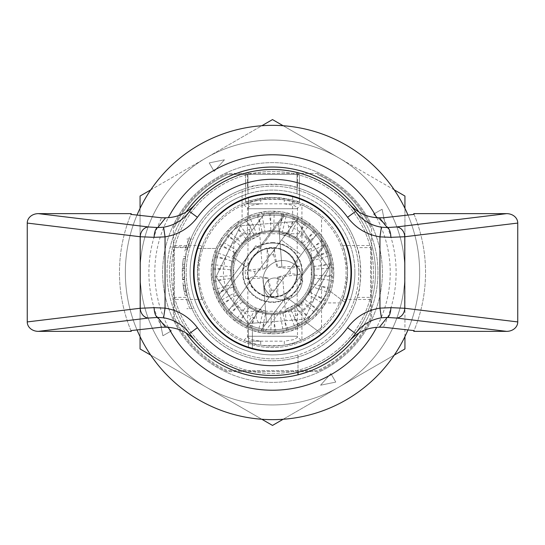 <?xml version="1.0" encoding="UTF-8"?>
<svg xmlns="http://www.w3.org/2000/svg" width="545" height="545" viewBox="0 0 545 545"><rect width="100%" height="100%" fill="white"/><g stroke="black" fill="none" stroke-linecap="round" stroke-linejoin="round"><path stroke-width="0.41" stroke-dasharray="2.73 2.04" d="M187.793 247.614L174.4 247.614L174.4 299.478L174.4 297.386L187.793 297.386C183.433 290.172 183.406 254.937 187.793 247.614A88.29 88.29 0 0 1 247.369 187.862C254.617 183.413 290.349 183.406 297.631 187.862A88.29 88.29 0 0 1 355.388 302.911A88.29 88.29 0 0 1 210.07 334.93A88.29 88.29 0 0 1 242.089 189.612A88.29 88.29 0 0 1 357.207 247.614L370.6 247.614L370.6 245.522L370.6 317.456A107.91 107.91 0 0 1 317.456 370.6L227.544 370.6A107.91 107.91 0 0 1 174.4 317.456L174.4 297.386M197.453 272.5C199.116 289.075 200.792 298.067 202.468 299.478C200.792 298.067 199.116 289.068 197.453 272.48C199.123 255.891 200.798 246.912 202.468 245.522C200.792 246.933 199.123 255.925 197.453 272.5M341.109 302.911A75.046 75.046 0 0 1 219.437 325.563A75.046 75.046 0 0 1 242.089 203.891A75.046 75.046 0 0 1 341.109 302.911L324.037 302.911A59.841 59.841 0 0 1 230.188 314.812A59.841 59.841 0 0 1 242.089 220.963L242.089 189.612L242.089 220.963A59.841 59.841 0 0 0 230.188 314.812A59.841 59.841 0 0 0 324.037 302.911L341.109 302.911M347.547 272.5C345.877 289.095 344.202 298.088 342.533 299.478C344.208 298.074 345.877 289.082 347.547 272.5A75.046 75.046 0 0 1 234.977 337.491A75.046 75.046 0 0 1 234.977 207.509A75.046 75.046 0 0 1 347.547 272.5C345.877 255.912 344.208 246.919 342.533 245.522C344.202 246.905 345.871 255.898 347.547 272.5M272.5 197.453C289.354 199.197 298.34 200.867 299.457 202.461L299.457 202.461C298.333 200.867 289.354 199.197 272.527 197.453C255.659 199.197 246.66 200.867 245.543 202.461L245.543 202.461C246.653 200.867 255.639 199.197 272.5 197.453M299.457 174.4L227.544 174.4L299.478 174.4L299.457 202.461M245.543 174.4L245.543 202.461M189.817 308.674L186.158 298.783L189.817 308.674L191.963 308.674L188.216 298.783L191.963 308.674M186.806 300.826L188.877 300.826M185.218 295.472L184.408 292.127L186.417 292.127A88.29 88.29 0 0 1 185.102 285.042L184.694 281.745L182.725 281.738L184.408 292.127A90.252 90.252 0 0 1 183.127 285.042L185.102 285.042L184.701 281.799L187.248 295.472M184.224 274.06L184.333 267.868L184.503 279.708L184.224 274.06M182.262 274.06L182.534 279.714L182.364 267.868L182.262 274.06M183.713 288.68L183.222 285.716A90.252 90.252 0 0 0 184.271 291.507L183.713 288.68L185.702 288.68L185.205 285.716A88.29 88.29 0 0 0 186.281 291.507L185.702 288.68M183.222 285.716L185.205 285.716M184.271 291.507L186.281 291.507M187.793 297.386A88.29 88.29 0 0 0 357.207 297.386C361.587 290.063 361.567 254.849 357.207 247.614M188.924 244.031L191.67 236.973L186.846 251.075L188.924 244.031L186.853 244.031L184.83 251.075L189.531 236.973L186.853 244.031M185.32 258.534L184.428 266.301L185.675 256.484L184.489 265.524L185.675 256.484L184.489 265.524L185.32 258.534L183.338 258.534L185.32 258.534L183.338 258.534L182.616 264.325L183.338 258.534L182.616 264.325L183.338 258.534L185.32 258.534M185.681 256.463L183.679 256.484L185.681 256.47M185.355 249.038L187.385 249.038M188.686 239.017L190.804 239.017M174.4 247.614L174.4 317.456A107.91 107.91 0 0 0 227.544 370.6L317.456 370.6A107.91 107.91 0 0 0 370.6 317.456L370.6 247.614M247.369 174.4L247.369 187.862M174.4 227.544A107.91 107.91 0 0 1 227.544 174.4A107.91 107.91 0 0 0 174.4 227.544M298.006 372.296L298.006 354.972A86.328 86.328 0 0 0 285.396 187.139A86.328 86.328 0 0 0 190.028 246.994L170.176 246.994A105.458 105.458 0 0 1 377.61 263.923A105.458 105.458 0 0 1 298.006 374.824L298.006 354.972A86.328 86.328 0 0 1 190.028 246.994L170.176 246.994A105.458 105.458 0 0 0 298.006 374.824M186.097 212.039A105.458 105.458 0 0 0 186.097 332.968M358.903 332.961A105.458 105.458 0 0 0 358.903 212.032M358.828 272.5A86.328 86.328 0 0 1 229.336 347.26A86.328 86.328 0 0 1 229.336 197.74A86.328 86.328 0 0 1 358.828 272.5M376.684 217.693A117.72 117.72 0 0 1 376.684 327.307M168.316 327.307A117.72 117.72 0 0 1 168.316 217.693M407.98 215.071A147.15 147.15 0 0 1 407.98 329.929M137.02 329.929A147.15 147.15 0 0 1 137.02 215.071M419.65 272.5A147.15 147.15 0 0 1 198.925 399.935A147.15 147.15 0 0 1 198.925 145.065A147.15 147.15 0 0 1 419.65 272.5M317.456 174.4A107.91 107.91 0 0 1 370.6 227.544A107.91 107.91 0 0 0 317.456 174.4M357.207 297.386L370.6 297.386M297.631 174.4L297.631 187.862M183.338 258.534L182.459 266.301L183.338 258.534M243.935 340.305L247.968 336.272L297.025 336.265L247.975 336.265L247.484 337.232L251.013 339.59L260.68 341.17L260.68 345.121C268.542 346.375 276.417 346.375 284.32 345.121L284.32 341.17L293.993 339.59L297.516 337.232L297.032 277.405C293.121 303.456 251.879 303.456 247.968 277.405A25.015 25.015 0 0 1 272.5 247.484A25.015 25.015 0 0 1 297.461 274.142A25.015 25.015 0 0 1 269.216 297.298A25.015 25.015 0 0 1 247.968 267.595L247.968 238.785C244.807 241.251 256.967 230.392 272.555 230.808C288.019 230.412 300.213 241.251 297.032 238.785A41.693 41.693 0 0 1 297.032 306.215L297.516 305.854M301.065 340.305L297.032 336.272L297.516 337.232M247.484 337.232L247.968 277.405M243.935 204.695L247.968 208.728L297.025 208.735L247.975 208.735L247.484 207.768L247.484 239.146L247.968 238.785A41.693 41.693 0 0 0 247.968 306.215C244.787 303.749 256.981 314.588 272.446 314.192C288.033 314.608 300.193 303.749 297.032 306.215A41.693 41.693 0 0 1 232.851 285.396A41.693 41.693 0 0 1 272.5 230.808A41.693 41.693 0 0 1 297.032 306.215M260.68 341.17L246.088 341.17C243.22 340.026 243.22 340.026 246.088 341.17C243.22 340.026 243.22 340.026 246.088 341.17L284.32 341.17M260.68 345.121C254.161 343.881 249.297 342.56 246.088 341.17C255.101 347.254 289.906 347.247 298.912 341.17C301.78 340.026 301.78 340.026 298.912 341.17C301.78 340.026 301.78 340.026 298.912 341.17C295.703 342.56 290.832 343.881 284.32 345.121M272.5 242.579A29.921 29.921 0 0 1 298.415 287.46A29.921 29.921 0 0 1 246.585 287.46A29.921 29.921 0 0 1 272.5 242.579M301.93 339.93C302.591 340.68 321.577 328.635 321.55 327.341C321.536 328.662 302.598 340.68 301.93 339.93L301.93 302.032C305.152 299.954 315.616 283.938 314.192 272.5C315.63 261.123 305.139 245.012 301.93 242.968C305.166 245.046 315.63 261.123 314.192 272.527C315.616 283.911 305.132 299.988 301.93 302.032M301.93 242.968L301.93 205.07C302.591 204.321 321.577 216.365 321.55 217.659C321.536 216.338 302.598 204.321 301.93 205.07M414.077 214.396A153.036 153.036 0 0 1 414.077 330.604M383.339 217.789A123.606 123.606 0 0 1 383.339 327.211M195.233 340.618L189.51 333.513A103.005 103.005 0 0 0 195.233 340.618M246.088 203.83C249.297 202.44 254.161 201.119 260.68 199.879L260.68 203.83L246.088 203.83L298.912 203.83C289.906 197.753 255.135 197.74 246.088 203.83C243.22 204.975 243.22 204.975 246.088 203.83C243.22 204.975 243.22 204.975 246.088 203.83M284.32 203.83L298.912 203.83C301.78 204.975 301.78 204.975 298.912 203.83C301.78 204.975 301.78 204.975 298.912 203.83C295.724 202.44 290.853 201.125 284.32 199.879L284.32 203.83L293.987 205.41L297.516 207.768L297.025 208.735L301.065 204.695M247.484 207.768L251.007 205.41L260.68 203.83M272.5 198.925A73.575 73.575 0 0 1 346.075 272.5A73.575 73.575 0 0 1 235.713 336.217A73.575 73.575 0 0 1 235.713 208.783A73.575 73.575 0 0 1 346.075 272.5A73.575 73.575 0 0 1 272.5 346.075A73.575 73.575 0 0 1 198.925 272.5A73.575 73.575 0 0 1 272.5 198.925M284.32 199.879C276.431 198.625 268.556 198.625 260.68 199.879M297.032 277.405A25.015 25.015 0 0 0 297.032 267.595L297.516 207.768M292.611 196.132A78.971 78.971 0 0 1 292.611 348.868A78.971 78.971 0 0 1 252.39 348.868L252.39 328.86A59.841 59.841 0 0 0 332.341 272.5A59.841 59.841 0 0 1 242.579 324.323A59.841 59.841 0 0 1 242.579 220.677A59.841 59.841 0 0 1 332.341 272.5A59.841 59.841 0 0 0 292.611 216.14L292.611 196.132A78.971 78.971 0 0 0 197.276 296.534A78.971 78.971 0 0 0 248.466 347.724L248.466 327.3A59.841 59.841 0 0 0 252.39 328.86L252.39 348.357M292.611 348.868L292.611 348.357M354.904 272.5A82.404 82.404 0 0 1 231.298 343.861A82.404 82.404 0 0 1 231.298 201.139A82.404 82.404 0 0 1 354.904 272.5A82.404 82.404 0 0 1 191.765 288.986A82.404 82.404 0 0 1 247.975 193.829L247.975 172.458A103.005 103.005 0 0 1 358.167 329.691A103.005 103.005 0 0 1 189.51 333.513A103.005 103.005 0 0 1 247.975 172.458L247.975 193.829A82.404 82.404 0 0 1 354.904 272.5M189.51 211.487L195.233 204.382A103.005 103.005 0 0 0 189.51 333.513M355.49 333.513L349.767 340.618A103.005 103.005 0 0 0 349.767 204.382L355.49 211.487M130.923 330.604A153.036 153.036 0 0 1 130.923 214.396M131.236 331.36A153.036 153.036 0 0 1 131.236 213.64M413.764 213.64A153.036 153.036 0 0 1 413.764 331.36M161.661 327.211A123.606 123.606 0 0 1 161.661 217.789M233.751 244.058A48.069 48.069 0 0 1 244.058 233.751L300.942 233.751A48.069 48.069 0 0 1 311.25 244.058L311.25 300.942A48.069 48.069 0 0 1 300.942 311.25L244.058 311.25A48.069 48.069 0 0 1 233.751 300.942L233.751 244.058A48.069 48.069 0 0 1 244.058 233.751L300.942 233.751A48.069 48.069 0 0 1 311.25 244.058L311.25 300.942A48.069 48.069 0 0 1 300.942 311.25L244.058 311.25A48.069 48.069 0 0 1 233.751 300.942L233.751 244.058M297.032 267.595C293.121 241.544 251.879 241.544 247.968 267.595M297.025 193.829L297.025 172.458L297.025 193.829M248.466 197.276L248.466 217.7A59.841 59.841 0 0 0 217.7 248.466L197.276 248.466M292.611 196.643L292.611 216.14A59.841 59.841 0 0 0 248.466 217.7L248.466 197.794M197.794 248.466L217.7 248.466A59.841 59.841 0 0 0 248.466 327.3L248.466 347.206M197.276 296.534L197.794 296.534M347.206 296.534L347.724 296.534M252.39 196.643L252.39 196.132M252.39 348.868A78.971 78.971 0 0 1 248.466 347.724M347.724 248.466L347.206 248.466M329.889 272.5A57.389 57.389 0 0 1 243.806 322.197A57.389 57.389 0 0 1 243.806 222.803A57.389 57.389 0 0 1 329.889 272.5A57.389 57.389 0 0 1 272.5 329.889A57.389 57.389 0 0 1 215.112 272.5A57.389 57.389 0 0 1 272.5 215.112A57.389 57.389 0 0 1 329.889 272.5M285.219 296.276L324.193 244.358C327.341 248.779 331.142 263.317 330.788 264.298C331.135 263.283 327.341 248.779 324.193 244.358C327.341 248.779 331.142 263.317 330.788 264.298C331.135 263.283 327.341 248.779 324.193 244.358A58.86 58.86 0 0 0 316.87 233.819L247.75 325.903A58.86 58.86 0 0 0 265.435 330.938L302.87 281.063L299.73 278.713L302.87 281.063L299.73 278.713L302.87 281.063L265.435 330.938A58.86 58.86 0 0 1 247.75 325.903A58.86 58.86 0 0 0 261.055 330.236A58.86 58.86 0 0 1 247.75 325.903A58.86 58.86 0 0 0 265.435 330.938A58.86 58.86 0 0 1 247.75 325.903A58.86 58.86 0 0 0 261.055 330.236A58.86 58.86 0 0 1 247.75 325.903L301.153 254.753L281.54 240.032L301.153 254.753L247.75 325.903L316.87 233.819A58.86 58.86 0 0 1 324.193 244.358A58.86 58.86 0 0 0 316.87 233.819L247.75 325.903L316.87 233.819A58.86 58.86 0 0 1 324.745 245.386A58.86 58.86 0 0 0 316.87 233.819L281.717 280.648L280.934 280.055A10.3 10.3 0 0 0 266.512 282.112A10.3 10.3 0 0 0 268.569 296.534L269.353 297.12L281.717 280.648L280.934 280.055A10.3 10.3 0 0 0 266.512 282.112A10.3 10.3 0 0 0 268.569 296.534L269.353 297.12L247.75 325.903L316.87 233.819A58.86 58.86 0 0 1 324.193 244.358A58.86 58.86 0 0 0 283.945 214.764A58.86 58.86 0 0 1 324.193 244.358C327.341 248.779 331.142 263.317 330.788 264.298C331.135 263.283 327.341 248.779 324.193 244.358C327.341 248.779 331.142 263.317 330.788 264.298C331.135 263.283 327.341 248.779 324.193 244.358C328.213 249.256 332.137 270.286 330.481 262.377C329.275 255.898 327.177 249.889 324.193 244.358L285.219 296.276L299.014 306.631L285.219 296.276L286.071 296.916L261.055 330.236A58.86 58.86 0 0 1 218.361 295.601L255.796 245.734L258.93 248.084L255.796 245.734L258.93 248.084L255.796 245.734L258.93 248.084L255.796 245.734L218.361 295.601A58.86 58.86 0 0 0 228.13 311.181L281.54 240.032L228.13 311.181A58.86 58.86 0 0 1 220.255 299.614A58.86 58.86 0 0 0 228.13 311.181A58.86 58.86 0 0 1 218.361 295.601A58.86 58.86 0 0 0 228.13 311.181A58.86 58.86 0 0 1 220.255 299.614A58.86 58.86 0 0 0 228.13 311.181A58.86 58.86 0 0 1 218.361 295.601A58.86 58.86 0 0 0 261.055 330.236L286.071 296.916L285.219 296.276L324.193 244.358L285.219 296.276L286.071 296.916L261.055 330.236L286.071 296.916L285.219 296.276L324.193 244.358L285.219 296.276L286.071 296.916L261.055 330.236L286.071 296.916L285.219 296.276L299.014 306.631L285.219 296.276M324.745 245.386L299.73 278.713L324.745 245.386A58.86 58.86 0 0 0 316.87 233.819L281.717 280.648L280.934 280.055A10.3 10.3 0 0 0 266.512 282.112A10.3 10.3 0 0 0 268.569 296.534L269.353 297.12L281.717 280.648L280.934 280.055A10.3 10.3 0 0 0 266.512 282.112A10.3 10.3 0 0 0 268.569 296.534L269.353 297.12L281.717 280.648L280.934 280.055A10.3 10.3 0 0 0 266.512 282.112A10.3 10.3 0 0 0 268.569 296.534L269.353 297.12L281.717 280.648L280.934 280.055A10.3 10.3 0 0 0 266.512 282.112A10.3 10.3 0 0 0 268.569 296.534L269.353 297.12L281.717 280.648L280.934 280.055A10.3 10.3 0 0 0 266.512 282.112A10.3 10.3 0 0 0 268.569 296.534L269.353 297.12L268.569 296.534A10.3 10.3 0 0 1 266.512 282.112A10.3 10.3 0 0 1 280.934 280.055L281.717 280.648L316.87 233.819A58.86 58.86 0 0 1 324.745 245.386L299.73 278.713L324.745 245.386M283.945 214.764L258.93 248.084L283.945 214.764A58.86 58.86 0 0 1 297.25 219.097L228.13 311.181L297.25 219.097A58.86 58.86 0 0 0 283.945 214.764L258.93 248.084L283.945 214.764A58.86 58.86 0 0 1 297.25 219.097A58.86 58.86 0 0 0 285.09 215.003A58.86 58.86 0 0 1 297.25 219.097L228.13 311.181L297.25 219.097A58.86 58.86 0 0 0 283.945 214.764L258.93 248.084L283.945 214.764M245.27 266.287L246.115 266.927L285.09 215.003A58.86 58.86 0 0 1 297.25 219.097A58.86 58.86 0 0 0 285.09 215.003C279.966 213.218 264.945 213.626 264.1 214.24C264.979 213.626 279.966 213.218 285.09 215.003C279.966 213.218 264.945 213.626 264.1 214.24C264.979 213.626 279.966 213.218 285.09 215.003C279.966 213.218 264.945 213.626 264.1 214.24C264.979 213.626 279.966 213.218 285.09 215.003C279.966 213.218 264.945 213.626 264.1 214.24C264.979 213.626 279.966 213.218 285.09 215.003L246.115 266.927L245.27 266.287L220.255 299.614L245.27 266.287L246.115 266.927L285.09 215.003L246.115 266.927L245.27 266.287L220.255 299.614L245.27 266.287M297.25 219.097L228.13 311.181L297.25 219.097M319.615 209.736A78.48 78.48 0 0 1 321.496 333.806A78.48 78.48 0 0 1 215.534 326.475A78.48 78.48 0 0 1 213.919 220.275A78.48 78.48 0 0 1 319.615 209.736M246.115 266.927L232.327 256.572L246.115 266.927M321.496 333.806L305.105 321.502A58.86 58.86 0 0 0 307.516 319.806L327.709 292.917A58.86 58.86 0 0 0 328.662 290.124L345.053 302.427L328.662 290.124A58.86 58.86 0 0 0 237.484 225.194L217.291 252.083L237.484 225.194A58.86 58.86 0 0 1 327.709 292.917L307.516 319.806A58.86 58.86 0 0 1 217.291 252.083A58.86 58.86 0 0 0 305.105 321.502L321.496 333.806M305.057 296.936A40.712 40.712 0 0 1 235.052 288.475A40.712 40.712 0 0 1 277.385 232.081A40.712 40.712 0 0 1 305.057 296.936A40.712 40.712 0 0 1 235.052 288.475A40.712 40.712 0 0 1 277.385 232.081A40.712 40.712 0 0 1 305.057 296.936A40.712 40.712 0 0 1 235.052 288.475A40.712 40.712 0 0 1 277.385 232.081A40.712 40.712 0 0 1 305.057 296.936A40.712 40.712 0 0 0 296.936 239.943A40.712 40.712 0 0 0 239.943 248.064A40.712 40.712 0 0 0 248.064 305.057A40.712 40.712 0 0 0 305.057 296.936M292.113 287.222A24.525 24.525 0 0 1 249.944 282.126A24.525 24.525 0 0 1 275.443 248.152A24.525 24.525 0 0 1 292.113 287.222A24.525 24.525 0 0 1 257.778 292.113A24.525 24.525 0 0 1 252.887 257.778A24.525 24.525 0 0 1 287.222 252.887A24.525 24.525 0 0 1 292.113 287.222M294.477 264.461A19.62 19.62 0 0 1 298.387 291.936A19.62 19.62 0 0 1 270.92 295.846A19.62 19.62 0 0 1 267.009 268.378A19.62 19.62 0 0 1 294.477 264.461M298.387 291.936A19.62 19.62 0 0 1 264.652 287.855A19.62 19.62 0 0 1 285.055 260.68A19.62 19.62 0 0 1 298.387 291.936M299.014 306.631L330.788 264.298L299.014 306.631L330.788 264.298L330.481 262.377M251 224.949L249.508 229.172A49.05 49.05 0 0 0 228.273 251.286L240.522 225.753L216.024 276.819L248.002 323.567L304.478 319.247L328.976 268.181L296.998 221.434L240.522 225.753L278.543 222.844L281.928 267.145L279.381 233.866A39.24 39.24 0 0 1 285.178 309.635L282.644 276.526L299.968 274.7L299.314 266.144L281.915 266.975M299.314 266.144L289.92 268.705L277.017 267.234L277.678 266.464C275.995 260.599 274.878 254.529 274.333 248.254L273.597 254.706L268.705 255.08L266.995 248.813C267.418 255.101 267.234 261.266 266.464 267.322L267.234 267.983L268.705 255.08M281.928 267.145L277.678 266.464M278.005 296.187C277.582 289.899 277.766 283.734 278.536 277.678L277.766 277.017L276.295 289.92L278.005 296.187L270.667 296.746L271.403 290.294L267.983 277.766L255.08 276.295L245.686 278.856L263.085 278.025L265.619 311.134A39.24 39.24 0 0 1 259.822 235.365L250.346 240.113A39.24 39.24 0 0 0 255.53 307.877L256.368 318.818L258.48 322.763L248.002 323.567L216.024 276.819L228.273 251.286A49.05 49.05 0 0 0 256.368 318.818M299.968 274.7L290.294 273.597L277.766 277.017M282.644 276.526L286.023 320.658L266.457 322.156L263.072 277.855L267.322 278.536C269.005 284.401 270.122 290.471 270.667 296.746M278.536 277.678L282.63 276.356M267.322 278.536L267.983 277.766M258.48 322.763L266.457 322.156L265.619 311.134L255.53 307.877M294 320.051L295.492 315.828A49.05 49.05 0 0 0 316.727 293.714L304.478 319.247L286.023 320.658L285.178 309.635L294.654 304.887A39.24 39.24 0 0 0 289.47 237.123L279.381 233.866L278.543 222.844L286.52 222.237L288.632 226.182L289.47 237.123M249.508 229.172L250.346 240.113M262.356 268.474L258.977 224.342L262.37 268.644L245.032 270.3L254.706 271.403L267.234 267.983M333.758 275.109A61.312 61.312 0 0 1 333.642 277.092L331.878 287.787A61.312 61.312 0 0 1 331.353 289.702L327.402 299.798A61.312 61.312 0 0 1 326.489 301.562L320.528 310.616A61.312 61.312 0 0 1 319.268 312.149L311.549 319.765A61.312 61.312 0 0 1 310.003 321.005L300.874 326.85A61.312 61.312 0 0 1 299.096 327.743L288.952 331.564A61.312 61.312 0 0 1 287.031 332.069L276.308 333.697A61.312 61.312 0 0 1 274.326 333.785L263.507 333.152A61.312 61.312 0 0 1 261.546 332.825L251.095 329.957A61.312 61.312 0 0 1 249.242 329.228L245.986 327.783A61.312 61.312 0 0 1 237.879 221.897A61.312 61.312 0 0 1 333.635 267.82A61.312 61.312 0 0 1 245.986 327.783L239.616 324.248A61.312 61.312 0 0 1 237.954 323.158L229.574 316.277A61.312 61.312 0 0 1 228.178 314.867L221.413 306.399A61.312 61.312 0 0 1 220.337 304.723L215.479 295.036A61.312 61.312 0 0 1 214.778 293.176L212.039 282.685A61.312 61.312 0 0 1 211.739 280.723L211.242 269.891A61.312 61.312 0 0 1 211.358 267.908L213.122 257.213A61.312 61.312 0 0 1 213.647 255.298L217.598 245.202A61.312 61.312 0 0 1 218.511 243.438L224.472 234.384A61.312 61.312 0 0 1 225.732 232.851L233.451 225.235A61.312 61.312 0 0 1 234.997 223.995L244.126 218.15A61.312 61.312 0 0 1 245.904 217.257L256.048 213.436A61.312 61.312 0 0 1 257.969 212.931L268.692 211.303A61.312 61.312 0 0 1 270.674 211.215L281.493 211.848A61.312 61.312 0 0 1 283.454 212.175L293.905 215.043A61.312 61.312 0 0 1 295.758 215.772L305.384 220.752A61.312 61.312 0 0 1 307.046 221.842L315.426 228.723A61.312 61.312 0 0 1 316.822 230.133L323.587 238.601A61.312 61.312 0 0 1 324.663 240.277L329.521 249.964A61.312 61.312 0 0 1 330.222 251.824L332.961 262.315A61.312 61.312 0 0 1 333.261 264.277L333.758 275.109L324.255 275.831L333.642 277.092M314.07 269.319L314.519 275.205L314.07 269.319L333.635 267.82M314.519 275.205L324.255 275.831M313.797 265.769L314.165 266.41L333.261 264.277M314.165 266.41L312.503 260.748L331.326 255.217M323.819 264.999L332.961 262.315M312.503 260.748L311.495 257.329L311.992 257.88L330.222 251.824M311.495 257.329L313.975 265.756M311.992 257.88L309.185 252.689L326.448 243.363M321.141 254.495L329.521 249.964M309.185 252.689L307.489 249.549L308.089 249.992L324.663 240.277M307.489 249.549L311.665 257.281M308.089 249.992L304.26 245.495L319.207 232.783M316.332 244.773L323.587 238.601M304.26 245.495L301.95 242.777L302.632 243.084L316.822 230.133M301.95 242.777L307.646 249.467M302.632 243.084L297.952 239.48L309.928 223.941M309.608 236.264L315.426 228.723M297.952 239.48L295.131 237.3L295.853 237.463L307.046 221.842M295.131 237.3L302.087 242.661M295.853 237.463L290.533 234.909L299.014 217.217M301.262 229.343L305.384 220.752M290.533 234.909L287.317 233.369L288.06 233.369L295.758 215.772M287.317 233.369L295.233 237.164M288.06 233.369L282.324 231.979L286.942 212.911M291.664 224.308L293.905 215.043M282.324 231.979L278.856 231.141L279.585 230.991L283.454 212.175M278.856 231.141L287.392 233.212M279.585 230.991L273.685 230.821L274.237 211.215M281.227 221.372L281.493 211.848M273.685 230.821L270.122 230.726L270.797 230.426L270.674 211.215M270.122 230.726L278.897 230.971M270.797 230.426L264.993 231.489L261.457 212.189M270.402 220.677L268.692 211.303M264.993 231.489L261.484 232.129L262.091 231.7L257.969 212.931M261.484 232.129L270.122 230.549M262.091 231.7L256.627 233.948L249.16 215.806M259.679 222.244L256.048 213.436M256.627 233.948L253.336 235.304L253.834 234.752L245.904 217.257M253.336 235.304L261.457 231.959M253.834 234.752L248.963 238.09L237.879 221.897M249.508 226.012L244.126 218.15M248.963 238.09L246.02 240.1L246.395 239.459L234.997 223.995M246.02 240.1L253.268 235.14M246.395 239.459L242.321 243.738L228.117 230.201M240.345 231.809L233.451 225.235M242.321 243.738L239.861 246.313L240.093 245.611L225.732 232.851M239.861 246.313L245.918 239.957M240.093 245.611L237 250.639L220.289 240.352M232.586 239.384L224.472 234.384M237 250.639L235.133 253.67L235.215 252.934L218.511 243.438M235.133 253.67L239.732 246.197M235.215 252.934L233.226 258.5L214.75 251.906M226.57 248.404L217.598 245.202M233.226 258.5L232.034 261.852L231.959 261.116L213.647 255.298M232.034 261.852L234.984 253.582M231.959 261.116L231.175 266.968L211.733 264.366M222.564 258.48L213.122 257.213M231.175 266.968L230.705 270.497L230.481 269.795L211.358 267.908M230.705 270.497L231.87 261.798M230.481 269.795L230.93 275.681L211.365 277.18M220.745 269.169L211.242 269.891M230.93 275.681L231.203 279.231L230.835 278.59L211.739 280.723M231.203 279.231L230.528 270.477M230.835 278.59L232.497 284.252L213.674 289.783M221.181 280.001L212.039 282.685M232.497 284.252L233.505 287.671L233.008 287.12L214.778 293.176M233.505 287.671L231.026 279.244M233.008 287.12L235.815 292.311L218.552 301.637M223.859 290.505L215.479 295.036M235.815 292.311L237.511 295.451L236.911 295.009L220.337 304.723M237.511 295.451L233.335 287.719M236.911 295.009L240.74 299.505L225.793 312.217M228.668 300.227L221.413 306.399M240.74 299.505L243.05 302.223L242.368 301.916L228.178 314.867M243.05 302.223L237.354 295.533M242.368 301.916L247.048 305.52L235.072 321.06M235.392 308.736L229.574 316.277M247.048 305.52L249.869 307.7L249.147 307.537L237.954 323.158M249.869 307.7L242.913 302.339M249.147 307.537L254.467 310.091L245.986 327.783M243.738 315.657L239.616 324.248M254.467 310.091L257.683 311.631L256.94 311.631L249.242 329.228M257.683 311.631L249.767 307.836M256.94 311.631L262.676 313.021L258.058 332.089M253.336 320.692L251.095 329.957M262.676 313.021L266.144 313.859L265.415 314.009L261.546 332.825M266.144 313.859L257.608 311.788M265.415 314.009L271.315 314.179L270.763 333.785M263.773 323.628L263.507 333.152M271.315 314.179L274.878 314.274L274.203 314.574L274.326 333.785M274.878 314.274L266.103 314.029M274.203 314.574L280.007 313.511L283.543 332.811M274.598 324.323L276.308 333.697M280.007 313.511L283.516 312.871L282.909 313.3L287.031 332.069M283.516 312.871L274.878 314.451M282.909 313.3L288.373 311.052L295.84 329.194M285.321 322.756L288.952 331.564M288.373 311.052L291.664 309.696L291.166 310.248L299.096 327.743M291.664 309.696L283.543 313.041M291.166 310.248L296.037 306.91L307.121 323.103M295.492 318.989L300.874 326.85M296.037 306.91L298.98 304.9L298.606 305.541L310.003 321.005M298.98 304.9L291.732 309.86M298.606 305.541L302.679 301.262L316.883 314.799M304.655 313.191L311.549 319.765M302.679 301.262L305.139 298.687L304.907 299.389L319.268 312.149M305.139 298.687L299.082 305.043M304.907 299.389L308 294.361L324.711 304.648M312.414 305.616L320.528 310.616M308 294.361L309.867 291.33L309.785 292.066L326.489 301.562M309.867 291.33L305.268 298.803M309.785 292.066L311.774 286.5L330.25 293.094M318.43 296.596L327.402 299.798M311.774 286.5L312.966 283.148L313.041 283.884L331.353 289.702M312.966 283.148L310.016 291.418M313.041 283.884L313.825 278.032L333.267 280.634M322.436 286.52L331.878 287.787M313.825 278.032L314.472 274.523M314.295 274.503L313.13 283.202M288.632 226.182A49.05 49.05 0 0 1 316.727 293.714L328.976 268.181L296.998 221.434L286.52 222.237M243.159 274.748A29.43 29.43 0 0 0 274.748 301.841A29.43 29.43 0 0 0 301.841 270.252A29.43 29.43 0 0 0 270.252 243.159A29.43 29.43 0 0 0 243.159 274.748M266.464 267.322L262.37 268.644M266.995 248.813L274.333 248.254M273.597 254.706L277.017 267.234M245.686 278.856L245.032 270.3M254.706 271.403L255.08 276.295M290.294 273.597L289.92 268.705M271.403 290.294L276.295 289.92M301.841 270.252A29.43 29.43 0 0 1 259.774 299.035A29.43 29.43 0 0 1 255.884 248.207A29.43 29.43 0 0 1 301.841 270.252M296.957 270.627A24.525 24.525 0 0 1 261.893 294.613A24.525 24.525 0 0 1 258.65 252.26A24.525 24.525 0 0 1 296.957 270.627M295.492 315.828L294.654 304.887M272.5 140.065A132.435 132.435 0 0 0 157.805 338.718A132.435 132.435 0 0 0 387.195 338.718A132.435 132.435 0 0 0 272.5 140.065A132.435 132.435 0 0 0 157.805 338.718A132.435 132.435 0 0 0 387.195 338.718A132.435 132.435 0 0 0 272.5 140.065M317.667 173.419L227.333 173.419A108.891 108.891 0 0 0 173.419 227.333L173.419 317.667A108.891 108.891 0 0 0 227.333 371.581L317.667 371.581A108.891 108.891 0 0 0 371.581 317.667L371.581 227.333A108.891 108.891 0 0 0 317.667 173.419L227.333 173.419A108.891 108.891 0 0 0 173.419 227.333L173.419 317.667A108.891 108.891 0 0 0 227.333 371.581L317.667 371.581A108.891 108.891 0 0 0 371.581 317.667L371.581 227.333A108.891 108.891 0 0 0 317.667 173.419M404.935 336.64L404.935 272.5A132.435 132.435 0 0 0 206.283 157.805L272.5 119.58L338.718 157.805A132.435 132.435 0 0 0 140.065 272.5A132.435 132.435 0 0 0 338.718 387.195A132.435 132.435 0 0 0 404.935 272.5L404.935 348.964L338.718 387.195A132.435 132.435 0 0 0 404.935 272.5L404.935 208.36M404.935 196.036L404.935 272.5A132.435 132.435 0 0 0 338.718 157.805L404.935 196.036M320.576 385.206L335.774 382.093L330.87 373.598L320.576 385.206L335.774 382.093L330.87 373.598L320.576 385.206M159.794 320.576L162.907 335.774L171.403 330.87L159.794 320.576L162.907 335.774L171.403 330.87L159.794 320.576M224.424 159.794L209.226 162.907L214.131 171.403L224.424 159.794L209.226 162.907L214.131 171.403L224.424 159.794M385.206 224.424L382.093 209.226L373.598 214.131L385.206 224.424L382.093 209.226L373.598 214.131L385.206 224.424M327.436 367.65A109.872 109.872 0 0 0 327.436 177.35A109.872 109.872 0 0 0 162.628 272.5A109.872 109.872 0 0 0 327.436 367.65A109.872 109.872 0 0 0 327.436 177.35A109.872 109.872 0 0 0 162.628 272.5A109.872 109.872 0 0 0 327.436 367.65M140.065 208.36L140.065 272.5L140.065 196.036L206.283 157.805A132.435 132.435 0 0 0 206.283 387.195A132.435 132.435 0 0 0 338.718 387.195L394.267 355.122M150.733 355.122L261.832 419.262M283.168 419.262L338.718 387.195L272.5 425.42L140.065 348.964L140.065 272.5L140.065 336.64M150.733 189.878L261.832 125.738M394.267 189.878L283.168 125.738M323.022 360.007A101.043 101.043 0 0 0 323.022 184.993A101.043 101.043 0 0 0 171.457 272.5A101.043 101.043 0 0 0 323.022 360.007A101.043 101.043 0 0 0 323.022 184.993A101.043 101.043 0 0 0 171.457 272.5A101.043 101.043 0 0 0 323.022 360.007M174.4 245.522L202.468 245.522M202.468 299.478L174.4 299.478M299.478 174.4L299.478 202.468L299.478 174.4M245.522 174.4L245.522 202.468L245.522 174.4M192.916 308.674L186.806 308.674M185.218 295.479L187.248 295.479M184.312 268.256L182.35 268.256M184.36 277.671L182.398 277.671M184.333 267.868L182.364 267.868M184.503 279.708L182.534 279.708M184.237 270.293L182.275 270.293M184.469 279.265L182.5 279.265M186.853 239.017L191.683 239.017M370.6 299.478L342.533 299.478M342.533 245.522L370.6 245.522M182.616 264.332L184.591 264.332M182.459 266.301L184.428 266.301L182.459 266.301M183.679 256.484L185.675 256.484M321.55 327.341L321.55 217.659M232.327 256.572L264.1 214.24L232.327 256.572"/><path stroke-width="0.82" d="M186.097 332.968A105.458 105.458 0 0 0 298.006 374.824L298.006 372.296M298.006 374.824A105.458 105.458 0 0 0 358.903 332.961M358.903 212.032A105.458 105.458 0 0 0 186.097 212.039M376.684 327.307A117.72 117.72 0 0 1 168.316 327.307M168.316 217.693A117.72 117.72 0 0 1 376.684 217.693M407.98 329.929A147.15 147.15 0 0 1 137.02 329.929M137.02 215.071A147.15 147.15 0 0 1 407.98 215.071M349.767 204.382C357.69 213.081 367.568 217.55 379.402 217.789L383.339 217.789L414.077 214.396L413.764 213.64L506.605 213.64A11.649 9.81 -6.9 0 1 517.75 223.075L517.75 321.925A11.649 9.81 -173.1 0 1 506.605 331.36L413.764 331.36L414.077 330.604L383.339 327.211L379.402 327.211C367.637 327.416 357.758 331.885 349.767 340.618M390.888 237.327L379.947 236.877L381.411 227.204L387.236 227.551A9.81 3.645 -91.8 0 1 390.888 237.327L404.778 236.741A9.81 8.264 -96.9 0 0 396.501 226.958L506.605 213.64M195.233 340.618C187.31 331.919 177.432 327.45 165.598 327.211L161.661 327.211L130.923 330.604L131.236 331.36L38.395 331.36A11.649 9.81 173.1 0 1 27.25 321.925L27.25 223.075A11.649 9.81 6.9 0 1 38.395 213.64L131.236 213.64L130.923 214.396L161.661 217.789L165.598 217.789C177.363 217.584 187.242 213.115 195.233 204.382M163.589 317.796L157.764 317.449A9.81 3.645 -91.8 0 1 154.112 307.673L165.053 308.123C178.406 310.337 189.19 316.863 197.413 327.702L189.51 333.513C182.922 324.827 174.284 319.588 163.589 317.796L165.053 308.123L165.053 236.877L154.112 237.327A9.81 3.645 -88.2 0 1 157.764 227.551L163.589 227.204C174.332 225.378 182.97 220.139 189.51 211.487A103.005 103.005 0 0 1 355.49 211.487C362.078 220.173 370.716 225.412 381.411 227.204M506.605 331.36L396.501 318.042L387.236 317.449L381.411 317.796C370.668 319.622 362.03 324.861 355.49 333.513L347.587 327.702A93.195 93.195 0 0 1 197.413 327.702M355.49 333.513A103.005 103.005 0 0 1 189.51 333.513M381.411 317.796L379.947 308.123L390.888 307.673L404.778 308.259A9.81 8.264 -83.1 0 1 396.501 318.042M379.402 327.211L387.236 317.449A9.81 3.645 -88.2 0 0 390.888 307.673M154.112 237.327L140.222 236.741A9.81 8.264 -83.1 0 1 148.499 226.958L157.764 227.551L165.598 217.789M165.598 327.211L157.764 317.449L148.499 318.042A9.81 8.264 -96.9 0 1 140.222 308.259L154.112 307.673M163.589 227.204L165.053 236.877C178.467 234.623 189.258 228.096 197.413 217.298L189.51 211.487A103.005 103.005 0 0 1 355.49 211.487L347.587 217.298C355.81 228.137 366.594 234.663 379.947 236.877L379.947 308.123C366.533 310.377 355.742 316.904 347.587 327.702M272.5 193.529A78.971 78.971 0 0 1 340.891 311.985A78.971 78.971 0 0 1 204.109 311.985A78.971 78.971 0 0 1 272.5 193.529M248.466 197.794L248.466 197.276M197.276 248.466L197.794 248.466M248.466 347.206L248.466 347.724M197.794 296.534L197.276 296.534M347.724 296.534L347.206 296.534M292.611 348.357L292.611 348.868M347.206 248.466L347.724 248.466M292.611 196.643L292.611 196.132M252.39 196.643L252.39 196.132M252.39 348.357L252.39 348.868M319.615 209.736A78.48 78.48 0 0 1 303.299 344.685A78.48 78.48 0 0 1 194.585 263.078A78.48 78.48 0 0 1 319.615 209.736M394.267 355.122L404.935 348.964L404.935 336.64M404.935 208.36L404.935 196.036L394.267 189.878M261.832 419.262L272.5 425.42L283.168 419.262M150.733 189.878L140.065 196.036L140.065 208.36M140.065 336.64L140.065 348.964L150.733 355.122M261.832 125.738L272.5 119.58L283.168 125.738M517.75 321.925L404.778 308.259L404.778 236.741L517.75 223.075M379.402 217.789L387.236 227.551L396.501 226.958M27.25 321.925L140.222 308.259L140.222 236.741L27.25 223.075M148.499 318.042L38.395 331.36M38.395 213.64L148.499 226.958M197.413 217.298A93.195 93.195 0 0 1 347.587 217.298"/></g></svg>

